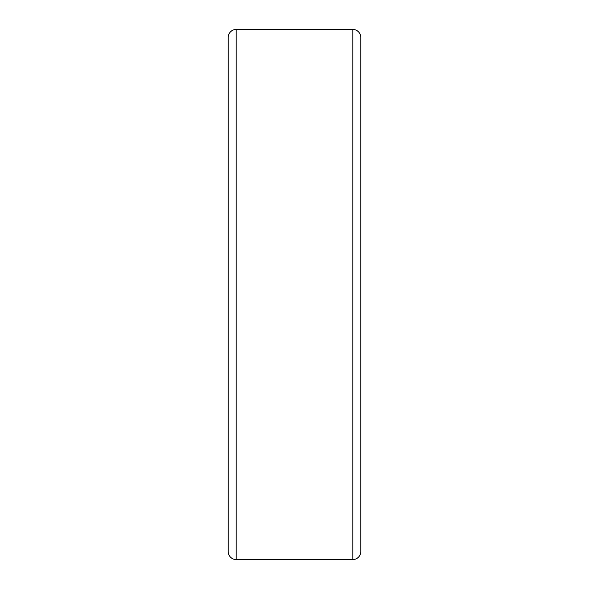 <?xml version="1.0" encoding="UTF-8"?>
<svg xmlns="http://www.w3.org/2000/svg" width="589" height="589" viewBox="0 0 589 589"><rect width="100%" height="100%" fill="white"/><g stroke="black" fill="none" stroke-linecap="round" stroke-linejoin="round"><path stroke-width="0.88" d="M228.237 37.401L228.237 294.5L228.237 37.401A7.952 7.952 0 0 1 236.189 29.45L236.189 559.55A7.952 7.952 0 0 1 228.237 551.599L228.237 529.864M228.237 294.5L228.237 551.599M352.811 29.45A7.952 7.952 0 0 1 360.762 37.401L360.762 551.599A7.952 7.952 0 0 1 352.811 559.55L352.811 29.45L236.189 29.45M236.189 559.55L352.811 559.55"/></g></svg>
